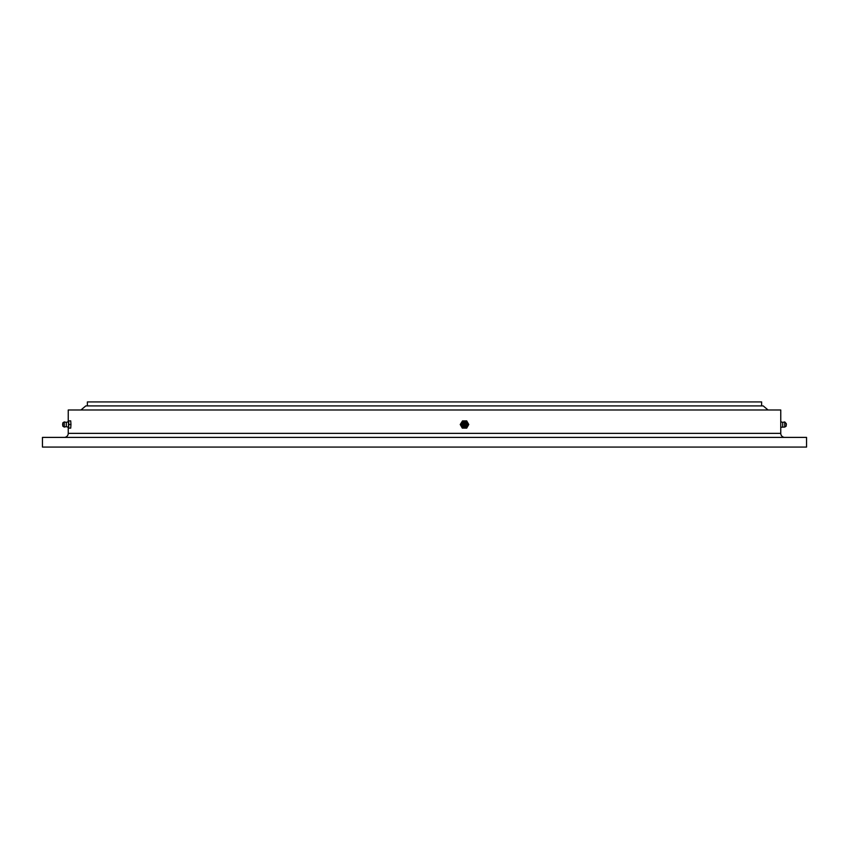 <?xml version="1.0" encoding="UTF-8"?>
<svg xmlns="http://www.w3.org/2000/svg" width="849" height="849" viewBox="0 0 849 849"><rect width="100%" height="100%" fill="white"/><g stroke="black" fill="none" stroke-linecap="round" stroke-linejoin="round"><path stroke-width="1.27" d="M87.383 405.918L87.383 401.927L761.617 401.927L761.617 405.918M64.216 437.394A4.033 4.033 0 0 0 68.238 433.361L780.762 433.361A4.033 4.033 0 0 0 784.784 437.394M68.238 433.361L68.238 428.076M68.238 420.924L68.238 409.993L780.762 409.993L780.762 433.361M42.45 447.073L42.45 437.394L806.55 437.394L806.55 447.073L42.45 447.073M768.058 409.993L763.23 405.918L85.77 405.918L80.942 409.993M780.762 420.924L780.762 428.076M782.704 426.623L782.704 422.377L784.731 421.932L784.731 427.068L780.815 427.227M784.731 427.068L786.142 426.187L786.291 423.651L784.731 421.932M68.185 427.227L68.249 428.129L70.722 428.129L70.955 424.5L70.722 420.871L68.249 420.871L68.185 421.773M68.716 428.129L68.716 420.871M68.949 424.5L70.955 424.5M66.296 426.623L66.296 422.377L68.472 421.688L68.472 427.312L66.264 426.623L64.28 427.079L62.858 426.187L62.688 424.882M62.688 424.118L62.858 422.813L64.28 421.921L64.28 427.079M62.858 422.813L62.858 426.187M62.815 423.991L62.837 425.126M462.535 420.871L460.222 424.5L462.312 428.129L466.695 428.129L468.775 424.5L466.695 420.871L462.535 420.871L460.455 424.5L462.535 428.129M466.059 426.909A2.812 2.791 -90 0 1 462.196 423.089A2.812 2.791 -90 0 1 466.059 422.091M467.3 425.784A2.579 2.558 -90 0 1 463.809 426.729A2.579 2.558 -90 0 1 462.875 423.216A2.579 2.558 -90 0 1 466.366 422.271A2.579 2.558 -90 0 1 467.3 425.784M466.706 425.349A1.687 1.677 -90 0 1 464.403 425.965A1.687 1.677 -90 0 1 463.787 423.651A1.687 1.677 -90 0 1 466.09 423.035A1.687 1.677 -90 0 1 466.706 425.349M464.881 425.126A0.722 0.722 -90 0 1 464.626 424.139A0.722 0.722 -90 0 1 465.602 423.874A0.722 0.722 -90 0 1 465.868 424.861A0.722 0.722 -90 0 1 464.881 425.126M786.312 424.882A1.21 1.21 0 0 0 786.312 424.118M782.736 422.377L780.815 421.773M62.858 423.778A1.21 1.21 0 0 0 62.858 425.222M66.296 422.377L64.28 421.921M467.3 425.805C464.106 427.864 462.599 426.994 462.758 423.195C465.952 421.136 467.47 422.006 467.3 425.805"/></g></svg>
